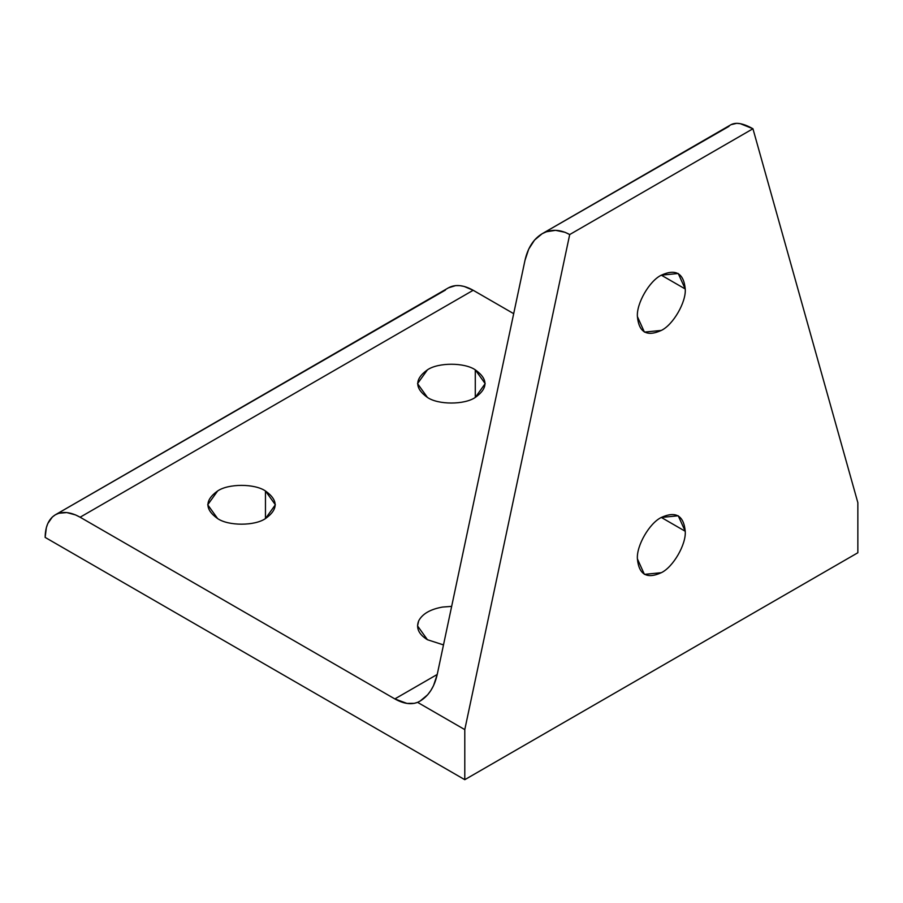 <?xml version="1.0" encoding="UTF-8"?>
<svg xmlns="http://www.w3.org/2000/svg" width="903" height="903" viewBox="0 0 903 903"><rect width="100%" height="100%" fill="white"/><g stroke="black" fill="none" stroke-linecap="round" stroke-linejoin="round"><path stroke-width="1.35" d="M55.388 514.766C48.717 518.864 45.308 526.415 45.15 537.409L464.785 779.684L464.785 729.613L417.581 702.353L420.087 701.078L417.581 702.353C411 704.893 403.415 703.753 394.848 698.922L437.233 674.451L394.848 698.922L80.119 517.216C70.524 511.854 62.284 511.042 55.388 514.766L448.452 287.831L55.388 514.766L58.83 513.265L66.743 512.565L75.559 514.924L80.119 517.216L473.183 290.281L464.131 286.432L459.796 285.63L455.699 285.596L448.452 287.831C455.349 284.106 463.589 284.919 473.183 290.281L513.683 313.668L473.183 290.281L80.119 517.216L394.848 698.922L406.96 703.414L414.296 703.335L417.581 702.353L464.785 729.613L569.703 234.554L752.944 128.757L740.302 123.677L736.758 123.316L731.069 124.659L542.116 233.753L546.394 231.766L555.571 230.333L565.052 232.308L569.703 234.554C560.063 229.215 550.864 228.944 542.116 233.753C533.515 238.968 527.803 247.84 524.982 260.369L437.233 674.451C434.399 686.991 428.688 695.863 420.087 701.078L427.672 694.757L430.833 690.524L433.519 685.67L437.233 674.451L524.982 260.369L528.695 249.149L534.542 240.074L542.116 233.753L731.069 124.659C736.103 122.007 743.395 123.372 752.944 128.757L857.85 502.678L857.85 552.749L857.85 502.678L752.944 128.757L569.703 234.554L464.785 729.613L464.785 779.684L857.85 552.749L464.785 779.684L45.15 537.409L46.346 527.645L47.814 523.492L52.374 516.99L55.388 514.766L445.439 290.066M661.323 275.178L685.242 288.983L678.232 273.496L661.323 275.178C649.483 280.777 636.333 303.555 637.405 316.603L644.403 332.09L661.323 330.419C673.153 324.82 686.303 302.031 685.242 288.983L661.323 275.178C675.749 268.609 683.718 273.203 685.242 288.983C686.303 302.031 673.153 324.82 661.323 330.419C646.898 336.988 638.918 332.383 637.405 316.603C636.333 303.555 649.483 280.777 661.323 275.178M661.323 517.453L685.242 531.269L678.232 515.782L661.323 517.453C649.483 523.051 636.333 545.841 637.405 558.889L644.403 574.364L661.323 572.694C673.153 567.095 686.303 544.317 685.242 531.269L661.323 517.453C675.749 510.884 683.718 515.489 685.242 531.269C686.303 544.317 673.153 567.095 661.323 572.694C646.898 579.263 638.918 574.658 637.405 558.889C636.333 545.841 649.483 523.051 661.323 517.453M427.446 639.73L443.486 644.911L427.446 639.73C418.744 634.335 415.82 628.048 418.687 620.858L417.536 625.914L427.446 639.73M427.446 397.444C438.203 404.894 464.514 404.894 475.283 397.444L485.182 383.64L475.283 369.835L475.283 397.444L475.283 369.835C464.514 362.385 438.203 362.385 427.446 369.835L417.536 383.64L427.446 397.444C414.533 388.245 414.533 379.034 427.446 369.835C438.203 362.385 464.514 362.385 475.283 369.835C488.184 379.034 488.184 388.245 475.283 397.444C464.514 404.894 438.203 404.894 427.446 397.444M217.623 518.582C228.391 526.043 254.691 526.043 265.459 518.582L275.37 504.777L265.459 490.972L265.459 518.582L265.459 490.972C254.691 483.523 228.391 483.523 217.623 490.972L207.713 504.777L217.623 518.582C204.721 509.382 204.721 500.172 217.623 490.972C228.391 483.523 254.691 483.523 265.459 490.972C278.361 500.172 278.361 509.382 265.459 518.582C254.691 526.043 228.391 526.043 217.623 518.582M451.658 606.387L442.605 607.053C430.404 609.209 422.423 613.814 418.687 620.858C422.423 613.814 430.404 609.209 442.605 607.053L451.658 606.387M542.116 233.753L729.014 126.341"/></g></svg>
